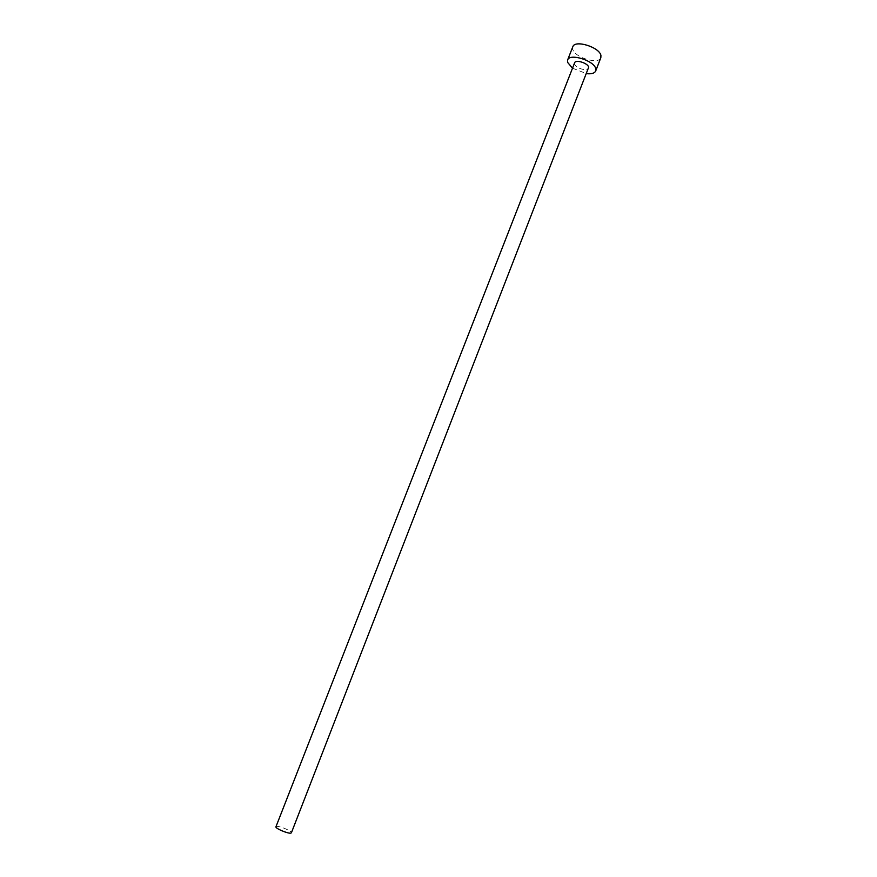 <?xml version="1.0" encoding="UTF-8"?>
<svg xmlns="http://www.w3.org/2000/svg" width="877" height="877" viewBox="0 0 877 877"><rect width="100%" height="100%" fill="white"/><g stroke="black" fill="none" stroke-linecap="round" stroke-linejoin="round"><path stroke-width="0.66" stroke-dasharray="4.38 3.29" d="M275.948 826.77L276.529 826.441C279.467 825.75 292.425 831.286 291.394 832.788M574.61 62.826L574.578 63.955C575.4 68.066 587.667 71.859 588.653 68.296M572.506 68.187L586.56 73.668M572.802 46.788L572.736 49.156C574.402 57.509 598.772 64.975 600.833 57.718"/><path stroke-width="1.32" d="M291.394 832.788L290.846 833.117C288.007 833.863 274.874 828.261 275.948 826.77L574.61 62.826C575.564 59.252 587.974 63.1 588.686 67.211L291.394 832.788M586.56 73.668C591.537 74.172 594.573 73.273 595.691 70.971L595.779 68.834C594.442 60.634 569.491 52.861 567.605 60.02L567.572 62.344L572.506 68.187M595.691 70.971L600.833 57.718L600.931 55.536C599.671 47.183 574.742 39.454 572.802 46.788L567.605 60.02"/></g></svg>
